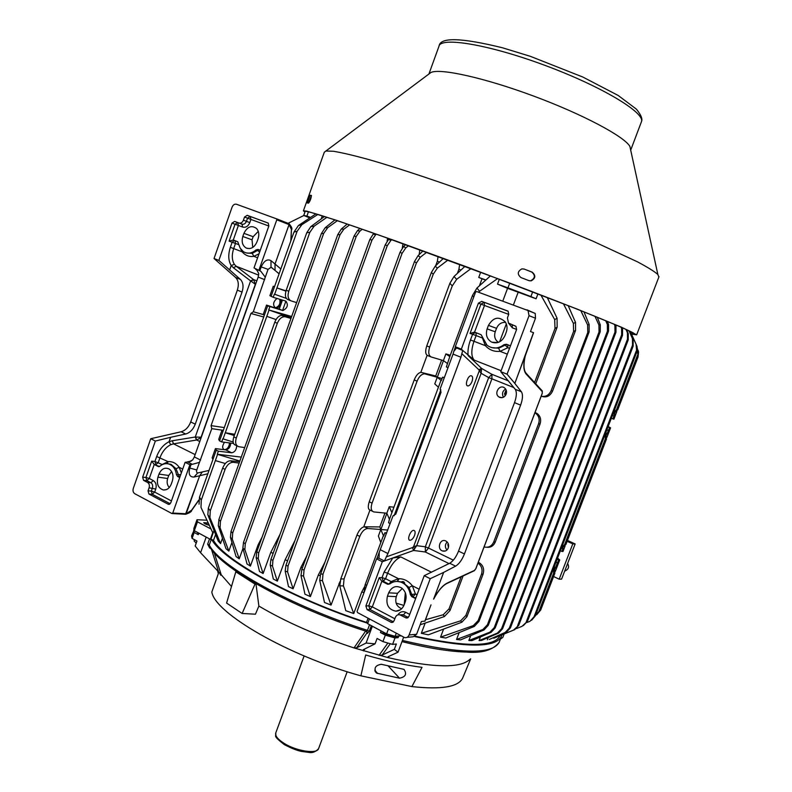 <?xml version="1.0" encoding="UTF-8"?>
<svg xmlns="http://www.w3.org/2000/svg" width="792" height="792" viewBox="0 0 792 792"><rect width="100%" height="100%" fill="white"/><g stroke="black" fill="none" stroke-linecap="round" stroke-linejoin="round"><path stroke-width="1.19" d="M606.84 434.323L609.592 427.581L610.573 427.828L608.137 426.581M225.314 463.528L215.365 460.588L201.277 500.099L200.99 507.405L212.741 532.65L210.345 539.322L194.307 530.719L193.842 528.571L196.99 519.73L197.485 521.829L194.307 530.719M200.99 507.405L212.741 532.65M535.402 615.711L538.926 611.394L553.608 573.24L554.855 573.22L540.698 610.008L536.728 614.701M637.926 349.955L638.57 352.004L638.015 357.093L617.74 409.791L612.731 414.632M638.015 357.093L637.332 348.124M563.072 548.104L561.934 551.45L560.389 550.737M565.062 546.104L563.003 551.47L561.934 551.45M610.573 427.828L606.939 437.283M636.709 352.262L636.075 344.233L637.105 346.738L636.709 352.262L535.303 615.958L531.59 620.265M636.184 351.123L534.036 616.81L535.303 615.958M633.164 339.639L633.164 346.134L632.531 345.193L632.452 338.61L633.164 339.639L629.462 330.997M633.164 346.134L527.492 621.225L523.354 625.63M368.082 618.225L366.528 622.403L367.864 623.027M473.735 297.05L472.497 295.406L449.797 356.568L445.886 353.915L443.411 360.588L431.293 357.024C428.601 355.667 428.056 352.351 429.67 347.094L452.272 285.912L449.886 283.269L453.994 276.517L456.667 279.328L452.272 285.912M472.497 295.406L476.972 288.031L490.476 275.844M476.972 288.031L479.566 291.288L478.497 292.208M557.142 327.155L554.994 328.482L554.697 319.592L557.083 318.255L557.142 327.155L535.738 383.773M405.326 592.772L404.217 604.652M463.082 575.952L450.005 610.553L444.381 616.552L443.223 614.75L425.502 619.74M443.223 614.75L449.034 608.85L450.005 610.553M461.122 576.863L449.034 608.85M589.119 331.927L587.793 332.402L587.634 324.958L589.159 324.492L589.119 331.927L478.992 621.354L474.329 626.423L473.319 625.611L478.15 620.601L478.992 621.354M587.793 332.402L478.15 620.601M600.227 331.759L599.029 331.977L598.92 325.007L600.287 324.829L600.227 331.759L488.308 625.264L483.971 629.996L482.902 629.482L487.407 624.779L488.308 625.264M599.029 331.977L487.407 624.779M608.523 331.155L607.444 331.135L607.355 324.502L608.583 324.572L608.523 331.155L495.208 627.878L491.089 632.382L489.961 632.115L494.238 627.63L495.208 627.878M607.444 331.135L494.238 627.63M615.948 332.333L614.988 332.066L614.909 325.641L616.008 325.967L615.948 332.333L502.573 628.749L498.584 633.095L497.396 633.095L501.544 628.729L502.573 628.749M614.988 332.066L501.544 628.729M622.502 335.273L621.661 334.768L621.591 328.423L622.552 328.997L622.502 335.273L510.424 627.878L506.474 632.164L505.227 632.412L509.325 628.096L510.424 627.878M621.661 334.768L509.325 628.096M628.224 339.917L627.492 339.184L627.422 332.769L628.254 333.58L628.224 339.917L518.74 625.324L514.741 629.64L513.434 630.135L518.74 625.324M627.492 339.184L517.582 625.769M537.936 293.882L536.085 298.782L530.907 296.574L532.679 291.832L533.155 292.04C596.911 316.493 635.54 332.709 634.709 334.095L631.363 333.798M502.811 301.039L507.563 288.318L497.515 284.12L507.969 287.852L509.741 283.09L380.259 235.541C342.362 222.186 318.691 214.335 309.266 212.018L305.267 211.147L303.732 215.444L306.91 216.107L308.474 211.731M485.862 279.972L478.744 277.428L480.685 272.171M497.515 284.12L499.356 279.18M529.007 280.665L520.978 277.586C517.126 274.319 517.423 271.408 521.888 268.864L524.165 269.062L532.194 272.161C535.956 275.477 535.6 278.378 531.135 280.873L529.007 280.665M524.165 269.062L531.769 272.062C535.521 275.378 535.164 278.279 530.699 280.764L529.254 280.754M308.524 203.138L307.336 202.93L310.147 195.258L311.395 195.436C311.117 198.525 310.167 201.089 308.524 203.138L311.454 195.723M303.455 210.712L324.304 152.222L325.898 151.015L333.482 151.272C341.629 152.608 353.004 155.272 367.607 159.242C399.247 168.25 445.233 183.625 493.376 201.445C530.115 215.226 563.211 228.423 592.663 241.045L637.59 261.895C647.668 267.27 654.43 271.458 657.855 274.478L658.875 276.982M304.95 212.038L303.395 210.87L306.692 211.118L336.125 220.206L393.703 240.253L468.864 267.696L576.437 308.801L621.522 327.235L636.669 334.818L631.481 334.066M553.578 576.527L559.172 579.18L572.784 543.866L575.15 543.956L567.468 540.451M575.15 543.956L561.597 579.12L559.172 579.18M557.122 559.241L559.726 559.964L557.568 558.063M572.784 543.866L567.141 541.302M559.726 559.964L555.331 571.398M258.123 238.689C259.38 234.62 258.875 231.224 256.588 228.512C251.579 224.968 247.361 226.581 243.926 233.343L242.807 236.491C241.312 241.996 242.53 245.886 246.451 248.153C251.005 249.44 254.519 247.342 256.994 241.857L258.123 238.689M252.737 247.441L252.044 239.827L253.153 236.699L258.281 231.373M172.349 481.011C173.794 475.794 172.755 471.804 169.24 469.042C164.855 467.052 161.439 468.745 158.994 474.101L157.915 477.15C156.37 483.952 158.192 488.228 163.4 489.981C166.944 490.189 169.567 488.218 171.27 484.07L172.349 481.011M169.27 487.516C167.132 485.08 166.597 482.071 167.676 478.497L168.736 475.477L171.617 471.547M279.695 299.257C280.596 303.653 279.2 306.464 275.507 307.672L275.2 307.603C272.626 304.861 273.21 301.802 276.952 298.426M229.512 442.936C229.155 446.916 227.472 449.173 224.473 449.727L224.364 449.717C222.077 448.411 222.116 445.936 224.492 442.273M236.689 445.688C236.501 449.757 234.838 452.133 231.69 452.796L218.364 451.183L216.256 450.153L212.959 459.4L212.137 457.816L215.414 448.609L225.73 449.886C228.73 449.331 230.403 447.074 230.759 443.094M282.892 310.533L267.666 305.89L264.3 315.335L263.201 314.493L266.548 305.088L282.892 310.533C287.496 308.137 288.506 305.009 285.922 301.138L273.23 297.307L274.359 294.149L286.328 298.386M280.893 299.623C281.794 304.009 280.398 306.811 276.715 308.019M240.095 223.433L242.213 224.225L240.095 223.433M170.656 437.303L155.351 441.035L150.747 438.728L181.111 431.769C185.397 430.531 188.585 427.264 190.704 421.968L237.333 290.149C239.035 284.645 238.471 280.427 235.62 277.497L214.038 258.509L218.869 260.42L240.362 279.388C243.203 282.318 243.768 286.546 242.045 292.06L195.268 424.166C193.149 429.482 189.951 432.759 185.675 434.006L170.656 437.303L169.092 441.718L172.29 440.758L173.537 443.847L170.745 444.688L169.033 441.718C163.499 444.55 159.39 449.47 156.687 456.499L154.935 461.479L151.678 461.142L145.936 477.457L149.292 478.497L154.232 464.468L151.678 461.142M169.448 504.296L168.171 504.217L170.755 502.841L185.11 462.33L188.862 461.805L192.644 459.984L194.327 456.935L258.162 277.081L258.746 273.705L257.093 270.379L255.687 269.27L257.192 270.478M202.366 471.953L199.663 475.774L194.07 477.022C189.674 477.2 188.258 474.22 189.823 468.062L191.09 464.488L192.308 464.32L187.417 461.855L191.377 461.033M234.442 240.441L232.155 242.184L230.353 247.322C227.997 254.658 228.274 260.716 231.175 265.498L234.382 264.35L236.234 266.29L233.353 267.736L231.234 265.518L234.382 264.35C231.868 260.182 231.64 254.915 233.69 248.54L235.491 243.411L235.095 240.699M255.559 284.427L250.609 280.903L253.44 279.487L236.234 266.29L258.647 275.121M251.123 281.14L253.638 279.625L255.331 284.338L201.079 437.224L195.268 437.016L172.29 440.758M181.358 472.933L179.18 467.28C176.27 463.251 172.567 461.37 168.072 461.637L162.182 464.518L154.935 461.479L155.856 464.637L158.271 462.528L160.034 457.548C162.37 451.45 165.944 447.163 170.745 444.688L169.033 441.718L170.587 437.313M195.149 454.608L173.537 443.847L196.505 440.045L195.268 437.016L250.609 280.903L233.353 267.736M196.505 440.045L195.852 437.055M199.802 441.51L196.753 440.015L201.287 437.323M229.106 241.124L235.046 224.235L238.392 225.472L233.284 239.996L229.106 241.124L238.838 244.688M259.014 253.796L253.876 256.331C249.242 257.044 245.342 255.539 242.164 251.816L242.649 251.133M246.262 252.935L252.222 253.4L253.876 256.331L257.608 257.776M182.724 469.082L179.18 467.28L176.032 468.715L171.092 464.36L168.023 463.785M156.687 456.499L168.072 461.637L167.34 463.676M254.004 267.924L260.825 271.29L254.004 267.924L268.864 225.987L268.24 223.106L247.213 215.325L244.53 217.028L243.411 220.196C242.372 222.532 240.887 223.473 238.936 223.017L234.65 221.423L231.987 223.106L218.869 260.42M155.351 441.035L142.649 477.17L143.56 480.358L147.579 482.457C149.243 483.605 149.747 485.377 149.114 487.783L148.035 490.832L148.955 494.04L168.171 504.217M180.754 474.626L176.468 474.665L177.576 476.447L179.715 477.556M159.479 466.488L154.232 464.468L158.291 466.547L159.944 466.191C162.944 463.696 166.102 463.023 169.409 464.191L167.904 463.765M260.251 250.302L257.984 249.43L256.044 249.906C251.717 253.559 247.47 254.133 243.302 251.618L240.164 248.124L237.749 241.748L233.284 239.996M176.468 474.665C175.675 469.408 173.329 465.914 169.409 464.191M150.747 438.728L133.284 488.426C132.65 490.812 133.155 492.584 134.798 493.733L171.963 513.553L172.745 513.058L189.892 464.736L185.11 462.33M259.024 269.884L276.794 219.81L276.586 218.849L236.541 204.267C234.6 203.831 233.125 204.781 232.096 207.108L214.038 258.509M288.724 223.582L289.377 223.938M280.823 268.963L275.012 264.003L275.062 270.329L275.012 264.043L289.05 224.591L288.694 223.562L276.467 218.78M263.271 314.553L253.311 311.771L250.925 313.464L211.068 425.631L211.761 428.66L223.324 430.323M191.09 464.488L189.892 464.736M260.825 271.29L265.28 277.19L253.311 311.771M192.308 464.32L199.465 462.36L211.761 428.66M199.465 462.36L196.762 469.963C196.248 471.963 196.703 472.943 198.139 472.883L209.029 470.428M172.319 513.543L185.368 514.255L186.15 513.77L199.663 475.774L202.306 471.973M271.131 267.241L268.062 269.369L265.28 277.19M279.091 273.854L270.993 267.013L270.983 260.647C267.26 258.727 264.003 260.815 261.202 266.914L259.895 270.597M275.279 270.636L271.24 267.32M275.349 270.696L279.13 273.735M282.457 300.089L279.239 309.108M264.3 315.335L219.562 440.887L218.701 439.392L221.988 430.165L223.314 430.353M273.23 297.307L269.904 295.673L273.26 286.249L274.527 286.645M488.436 325.393C493.357 317.156 498.99 316.018 505.316 321.978C507.227 325.027 507.543 328.413 506.276 332.105L504.95 335.64C501.94 341.788 497.564 343.976 491.802 342.193C486.961 339.392 485.397 334.966 487.12 328.898L488.436 325.393L496.534 328.314L495.238 331.789C493.871 336.382 494.941 339.897 498.455 342.352M505.603 322.423C501.455 322.116 498.435 324.077 496.534 328.314M388.684 592.832C391.713 586.763 396.01 585.139 401.584 587.961C405.771 591.357 407.038 595.871 405.405 601.474L404.128 604.87C402.435 608.88 399.683 610.988 395.852 611.177C388.506 609.632 385.694 604.643 387.427 596.208L388.684 592.832L397.515 593.307L396.267 596.643C394.832 602.603 396.634 606.622 401.673 608.711M402.257 588.466L397.515 593.307M472.012 381.497C473.062 378.121 472.774 376.2 471.151 375.725C467.983 375.329 464.538 385.397 467.656 385.902L467.923 385.942C469.488 385.773 470.844 384.288 472.012 381.497M414.553 535.432C415.493 532.491 415.255 530.808 413.82 530.373C410.583 529.818 406.543 540.193 409.969 540.273L410.058 540.283C411.781 540.035 413.275 538.421 414.553 535.432M503.425 397.247C501.732 393.872 502.455 391.119 505.593 389.001M506.137 394.188C506.939 391.585 506.395 389.476 504.514 387.872C499.544 383.932 493.614 393.505 498.881 396.931L499.772 397.416C502.593 398.208 504.712 397.129 506.137 394.188M446.926 550.034C444.817 547.272 444.886 544.569 447.133 541.926M448.282 547.975C449.143 544.856 448.322 542.52 445.817 540.966L445.599 540.877C439.986 538.283 436.63 548.925 442.421 550.945C445.045 551.697 446.995 550.707 448.282 547.975M533.481 332.66L530.482 331.541L533.481 332.66L514.83 383.427L507.068 374.171L500.762 371.686L515.226 389.308C516.919 392.02 516.681 396.465 514.513 402.633L458.538 551.113C456.113 557.113 453.163 561.162 449.698 563.261L424.225 575.685L430.234 578.695L409.088 634.966C408.137 637.085 406.633 637.966 404.583 637.59L357.479 612.562L357.083 611.355L376.576 558.835L382.328 561.736L392.782 557.974L400.782 556.924C395.485 559.34 391.1 564.765 387.635 573.2L398.406 578.675L397.376 581.427M525.235 355.588L514.8 383.387M525.175 355.836L525.136 356.053C523.156 364.726 523.472 370.705 526.086 373.992L542.273 391.664L542.183 393.426L475.774 568.735L474.091 570.834L447.015 583.427M541.995 390.624L542.273 391.664M433.689 598.92L443.639 572.398L433.709 598.891C438.025 590.753 442.55 585.476 447.252 583.041L474.606 570.339M433.57 599.138L433.768 598.94C438.075 590.961 442.401 585.832 446.738 583.556L447.252 583.041M424.888 621.096L421.384 621.532L416.592 634.273L413.157 636.768L406.989 637.362M481.12 373.299L479.299 370.735L481.477 369.874L481.12 373.299L488.694 377.606L491.911 374.319L491.911 378.823L488.694 377.606L425.334 546.817L428.502 548.064L425.353 552.004L425.334 546.817L416.691 545.668L414.632 548.757L413.513 546.827L416.691 545.668L481.12 373.299M414.632 548.757L413.632 550.46L412.365 547.599L413.513 546.827L479.299 370.735L478.804 369.706L481.635 368.458L481.477 369.874M376.576 558.835L378.517 558.023L384.407 560.983L387.941 553.549L460.934 357.232L462.696 350.411L474.18 360.093C471.101 356.37 471.042 350.104 473.992 341.283L470.458 339.996L472.586 334.283L470.052 333.432L474.576 332.115L481.13 334.739L487.021 345.223C492.456 349.104 498.109 348.925 503.969 344.698L506.375 344.253L510.464 345.817M482.318 337.768L485.377 345.678C489.367 350.014 494.277 351.905 500.089 351.351L498.613 348.213L491.703 347.619M482.209 337.352L482.051 337.847L476.121 335.58L473.992 341.283L485.377 345.678L486.258 344.56M415.622 598.623L411.771 596.643L410.355 594.554C409.177 588.278 405.989 584.12 400.802 582.061C396.841 580.813 393.129 581.437 389.674 583.952L387.743 584.288L381.843 581.288L379.219 577.685L368.755 605.821L372.319 606.88L394.842 618.75M397.198 581.427L402.237 582.031L409.048 587.476L411.731 594.495L410.355 594.554M409.048 587.476L412.305 585.733C408.593 581.001 403.96 578.645 398.406 578.675L391.179 581.566L385.585 578.714L383.249 581.259L382.041 577.635L385.585 578.714L387.635 573.2L384.09 572.121L382.041 577.635L379.219 577.685M508.731 314.394L484.486 305.464L484.219 302.356L480.942 304.138L478.418 303.168L481.704 301.376L508.118 311.246L508.751 314.345L507.415 317.899L508.504 323.106L515.948 326.324L516.602 329.452L500.762 371.686M424.225 575.685L408.949 616.423L406.167 617.988L399.93 614.849L402.722 614.671L408.246 617.483M365.884 605.969L368.755 605.821L369.953 609.464L367.092 609.632L365.884 605.969L382.328 561.736M399.93 614.849C397.851 614.414 396.317 615.285 395.337 617.453L394.06 620.859L391.347 622.423L367.092 609.632M526.957 309.83L535.224 313.444L535.491 318.226L530.482 331.551M478.418 303.168L461.35 349.114L462.696 350.411L456.499 347.975L455.291 346.748L475.556 292.139L476.645 291.535L528.036 310.553L529.036 315.681L507.068 374.171M460.934 357.232L453.054 354.113L440.124 388.971L441.035 392.278L395.782 514.127L393.06 515.76L376.824 558.746M455.291 346.748L461.35 349.114M515.226 389.308L521.384 391.773C523.047 394.475 522.799 398.93 520.621 405.118L464.429 553.954C461.993 559.974 459.053 564.033 455.608 566.151L443.688 572.368M521.384 391.773L514.83 383.427M443.639 572.398L430.234 578.695M456.499 347.975L453.767 351.45L453.054 354.113M378.517 558.023L379.13 557.152L379.219 552.311M455.459 346.906L453.767 351.45M214.216 552.717L221.206 574.754L220.72 575.23L220.423 573.814L200.584 552.727L206.167 537.124L198.782 533.125M369.399 618.928L367.627 623.68L381.249 630.986L372.339 626.254L366.082 643.045L356.647 647.797L353.994 647.925C317.374 635.867 285.674 621.908 258.875 606.058L255.965 583.763M401.089 635.837L398.544 636.006L400.98 635.778M501.9 634.917L501.366 636.58C495.386 647.896 466.557 647.906 414.869 636.6M499.93 635.966L499.93 635.966C494.079 647.074 465.884 647.163 415.355 636.223M366.528 622.403C293.683 598.851 225.116 560.954 213.503 540.382L211.682 539.5C222.71 560.281 293.129 599.297 367.775 623.274M389.179 656.221L388.139 657.647L353.994 647.925L365.627 631.095M469.923 659.3C460.538 668.468 433.283 667.923 388.139 657.647L388.05 656.736L398.029 652.192L403.653 637.204M231.521 586.535L221.206 574.754M395 637.956L385.338 635.154L380.467 632.541L398.128 637.659L395 637.956L392.594 644.391L396.346 644.005L394.337 649.361L382.12 655.083L379.051 655.331L387.882 643.025M392.594 644.391L382.932 641.609L385.338 635.154M364.954 648.866L363.518 650.915L363.271 649.707L375.081 643.837L377.091 638.451L382.932 641.609M197.802 532.59L198.267 534.659L194.198 532.471L192.08 538.392L196.96 541.035L195.179 546.005L200.584 552.727M192.08 538.392L191.565 535.897L194.159 530.026M217.612 570.775L218.315 573.745L211.83 592.01C214.681 613.048 287.981 655.806 360.885 675.833L365.686 655.004C386.704 661.142 405.484 665.26 422.017 667.349L411.909 686.585C441.471 689.783 458.38 686.961 462.657 678.101L462.904 677.516M258.875 606.058L255.44 614.206L242.124 613.463L226.601 603.068L235.986 571.21M219.552 572.972L220.72 575.23M255.321 583.387L242.124 613.463M399.524 678.19L376.606 673.121C373.557 668.408 375.091 665.458 381.219 664.27L403.999 669.369C407.088 674.002 405.593 676.942 399.524 678.19L387.991 665.735M360.885 675.833L411.909 686.585M500.386 639.134L502.821 637.431L504.138 633.996M196.198 543.163L194.109 540.936L194.545 539.728M210.068 547.163L209.682 548.054L207.653 544.163L209.276 544.995L210.325 547.005M194.198 532.471L193.664 530.016M198.792 533.174L198.267 534.659M371.319 625.65L369.211 631.313L367.379 633.352L366.884 631.551M398.722 636.055L398.128 637.659M380.467 632.541L381.071 630.927M375.081 643.837L366.082 643.045M398.029 652.192L394.337 649.361M366.379 631.293L367.458 630.333L369.211 631.313M366.32 631.323L367.379 633.352M367.112 631.759L367.072 632.788L356.647 647.797M210.345 539.322L211.682 539.5M512.236 289.793L511.682 289.625M519.809 292.644L516.572 291.515M517.602 291.951L519.265 292.406M208.761 525.155C205.692 524.284 204.029 523.433 203.782 522.611L207.722 523.047M208.771 525.165C205.672 524.284 203.99 523.433 203.742 522.601L207.712 523.037M391.416 622.443L392.753 622.324M504.801 396.267L506.217 390.248M449.797 356.568L446.371 366.943L448.044 367.617M444.253 377.843L442.579 377.17L441.322 380.566L437.233 377.259L425.037 373.943M442.579 377.17L444.332 377.626M614.81 413.592L612.929 418.909L611.325 418.275M606.88 429.828L608.474 430.472M609.592 427.581L607.989 426.947M437.233 377.259L434.768 383.912L438.431 387.219L389.436 519.285L388.545 522.789L390.159 523.571M386.447 533.561L384.843 532.778L383.615 536.105L380.794 529.511L367.904 528.502C364.647 528.759 361.934 531.392 359.766 536.412L344.065 578.912L343.411 585.892L339.798 585.872L340.758 578.982L344.065 578.912M384.843 532.778L386.714 532.858M556.034 562.072L557.578 562.785L558.667 559.954M448.312 547.896L448.094 543.302M291.664 316.493L268.726 309.929L269.854 306.781M281.358 302.287L281.695 299.861M241.273 457.093L217.265 454.271L218.364 451.183M233.551 443.461L221.671 441.906L222.78 438.817L233.135 442.005M222.631 468.181L225.076 469.399L210.256 510.85L209.92 517.621L207.831 514.76L208.336 508.177L222.631 468.181C224.621 463.468 227.165 461.003 230.264 460.786L239.659 461.607M225.076 469.399C227.116 464.696 229.868 462.34 233.353 462.31L239.135 463.072M237.155 445.906L235.729 445.213C233.066 444.371 232.422 441.589 233.808 436.887L236.283 438.065C234.927 442.797 235.769 445.678 238.808 446.708L244.679 447.589M290.605 300.683L287.922 299.604C285.328 298.307 284.754 295.188 286.209 290.238L288.763 291.258C287.348 296.218 288.139 299.435 291.129 300.891L296.644 302.603M233.808 436.887L274.784 322.215C276.606 317.81 278.923 315.543 281.754 315.414L291.139 317.948M274.784 322.215L277.319 323.265C279.17 318.869 281.695 316.681 284.882 316.691L290.971 318.424M613.137 413.563L616.612 409.464L617.74 409.791M561.31 548.341L564.696 544.411L605.296 438.867L605.474 433.491M605.296 438.867L606.454 439.134L605.999 432.125M561.043 549.024L565.924 544.46L606.454 439.134M553.608 573.24L553.796 567.874M554.855 573.22L554.449 566.171M541.183 396.257C545.698 397.03 549.004 395.188 551.103 390.733L552.529 391.139C550.183 395.96 546.727 397.742 542.154 396.475L541.946 396.416M484.11 546.935C488.476 547.955 491.683 546.292 493.733 541.956L538.59 423.72C539.916 419.404 538.926 415.919 535.62 413.246L534.917 412.81M538.59 423.72L540.035 424.047C541.372 419.75 540.481 416.295 537.372 413.672L535.036 412.503M487.139 547.272C490.852 547.599 493.565 545.846 495.277 542.005L540.035 424.047M481.496 574.21L483.061 574.19L466.904 616.76L461.835 622.225L460.617 620.839L465.864 615.424L481.496 574.21C482.853 569.577 481.675 565.874 477.972 563.122M483.061 574.19C484.486 569.111 483.189 565.28 479.17 562.706L478.299 562.271M430.818 356.836L427.63 355.558C425.393 354.38 425.096 351.173 426.759 345.936L429.67 347.094M372.408 511.226L370.399 510.256C368.042 509.583 367.666 506.761 369.24 501.791L414.206 379.942C416.156 375.24 418.404 372.725 420.958 372.398M414.206 379.942L417.097 381.14C419.087 376.447 421.562 374.022 424.532 373.854M389.436 519.285L386.833 513.216L373.903 511.949C371.131 511.078 370.507 508.137 372.052 503.138L417.097 381.14M340.758 578.982L356.974 535.026C359.103 529.996 361.578 527.244 364.389 526.779L367.904 528.502M442.065 378.566L437.313 377.279L443.48 360.637M441.639 360.073L435.739 375.992L421.393 372.448M437.313 377.279L435.739 375.992M387.753 530.056L380.883 529.521L386.882 513.325M384.962 513.038L379.813 526.937L364.389 526.779M380.883 529.521L379.813 526.937M608.335 430.432L606.86 429.898M438.431 387.219L440.956 380.417M613.899 415.968L612.424 415.434M447.272 363.389L443.411 360.588M450.292 355.252L445.886 353.915M555.251 568.428L557.419 562.785L555.944 562.29M383.259 535.927L380.794 542.569L378.388 536.026L380.794 529.511M391.901 512.622L389.258 506.692L386.833 513.216M393.921 507.187L389.258 506.692M285.902 301.128L282.566 310.464M268.726 309.929L291.208 317.77M269.042 310.058L266.795 316.364L276.042 319.562M286.011 290.842L276.923 287.942L285.922 291.139M297.139 231.254L293.961 232.105L298.396 225.552L301.861 224.671L297.139 231.254L274.666 294.268M217.265 454.271L239.857 461.043M215.365 460.588L217.562 454.42M234.739 434.283L225.284 432.769L234.303 435.511M266.795 316.364L223.077 438.956M303.861 215.493L288.021 223.324M309.85 232.274L306.732 232.798L310.81 226.641L314.186 226.126L309.85 232.274L288.763 291.258M323.661 233.462L321.364 233.62L325.146 227.779L327.74 227.641L323.661 233.462L220.423 521.384L220.077 527.769L218.315 525.759L218.879 519.582L220.423 521.384M340.006 234.739L337.758 234.64L341.332 229.036L343.857 229.185L340.006 234.739L232.68 533.046L232.313 539.114L230.432 537.342L231.026 531.462L232.68 533.046M356.212 236.481L354.024 236.135L357.449 230.68L359.924 231.086L356.212 236.481L245.263 543.807L244.876 549.658L242.877 548.123L243.5 542.431L245.263 543.807M371.973 240.115L369.854 239.501L373.21 234.095L375.626 234.788L371.973 240.115L258.667 552.935L258.261 558.687L256.133 557.39L256.786 551.786L258.667 552.935M387.268 245.728L385.219 244.847L388.575 239.382L390.921 240.372L387.268 245.728L272.913 560.34L272.488 566.112L270.22 565.062L270.923 559.429L272.913 560.34M402.079 253.361L400.089 252.202L403.534 246.569L405.811 247.856L402.079 253.361L288.041 566.003L287.575 571.903L285.179 571.111L285.932 565.33L288.041 566.003M416.404 262.993L414.483 261.558L418.067 255.667L420.295 257.242L416.404 262.993L304.049 569.933L303.534 576.081L301 575.537L301.811 569.497L304.049 569.933M433.244 274.2L431.383 272.488L435.194 266.201L437.362 268.092L433.244 274.2L322.988 574.151L322.423 580.665L319.73 580.378L320.621 573.952L322.988 574.151M575.537 330.502L573.586 331.472L573.388 323.383L575.537 322.443L575.537 330.502L552.529 391.139M526.868 622.522L529.987 621.284L534.036 616.81M516.483 628.571L521.997 626.353L527.492 621.225M363.983 592.753L365.023 585.08L366.914 584.862M199.049 504.217L199.515 497.148L201.277 500.099M485.664 280.15L482.011 278.784L479.407 285.813M478.744 277.428L482.011 278.784M532.679 291.832L509.741 283.09M507.969 287.852L530.907 296.574M309.741 217.899L303.732 215.444M310.513 217.384L306.91 216.107M322.304 215.82L321.196 218.919M388.407 629.076L386.615 633.857L395.109 636.322L396.257 633.263M398.544 636.006L395.109 636.322M381.249 630.986L386.615 633.857M210.692 528.838L197.485 521.829M206.316 520.166L196.99 519.73M514.741 629.64L493.772 638.223L513.434 630.135M506.474 632.164L489.288 639.451L505.227 632.412M498.584 633.095L481.516 640.451L479.081 640.579L497.396 633.095M491.089 632.382L471.953 640.619L468.864 640.5L489.961 632.115M483.971 629.996L460.548 639.906L456.558 639.49L482.902 629.482M474.329 626.423L445.777 638.025L440.54 637.164L473.319 625.611M461.835 622.225L428.284 634.828L421.324 633.313L460.617 620.839M444.381 616.552L420.146 624.809M343.411 585.892L353.757 613.553L345.757 610.672L339.798 585.872M322.423 580.665L331.046 605.088L324.492 602.474L319.73 580.378M303.534 576.081L310.395 596.584L304.95 594.208L301 575.537M287.575 571.903L293.099 588.803L288.496 586.624L285.179 571.111M272.488 566.112L277.349 581.11L273.339 579.041L270.22 565.062M258.261 558.687L263.122 573.527L259.499 571.487L256.133 557.39M244.876 549.658L250.401 566.092L247.035 563.993L242.877 548.123M232.313 539.114L239.233 558.835L236.046 556.578L230.432 537.342M220.077 527.769L228.839 551.093L225.968 548.678L218.315 525.759M209.92 517.621L220.532 543.589L218.147 540.995L207.831 514.76M636.075 344.233L630.274 331.393M632.452 338.61L629.046 330.808M627.422 332.769L625.967 329.373M628.254 333.58L626.65 329.68M621.591 328.423L621.067 327.185M622.552 328.997L621.997 327.601M614.909 325.641L614.335 324.294M616.008 325.967L615.552 324.819M607.355 324.502L605.682 320.681M608.583 324.572L607.335 321.364M598.92 325.007L594.97 316.305M600.287 324.829L597.277 317.245M587.634 324.958L580.784 310.613M589.159 324.492L583.991 311.89M573.388 323.383L563.439 303.772M575.537 322.443L568.181 305.633M479.566 291.288L497.663 278.546M453.994 276.517L464.993 266.33M456.667 279.328L471.032 268.567M435.194 266.201L443.401 258.35M437.362 268.092L447.965 260.033M418.067 255.667L423.037 250.906M420.295 257.242L426.74 252.252M403.534 246.569L405.603 244.599M405.811 247.856L408.613 245.678M388.575 239.382L389.258 238.739M390.921 240.372L391.842 239.659M373.21 234.095L374.022 233.343M375.626 234.788L376.408 234.185M357.449 230.68L359.974 228.433M359.924 231.086L362.33 229.254M341.332 229.036L347.193 224.037M343.857 229.185L349.628 224.869M325.146 227.779L334.907 219.909M327.74 227.641L337.333 220.72M310.81 226.641L324.482 216.513M314.186 226.126L326.938 217.295M207.791 523.195L204.316 522.789C204.554 523.522 206.009 524.254 208.692 524.997M404.722 583.209C404.009 581.506 402.851 581.12 401.267 582.051M403.91 605.415L396.119 603.138M364.409 586.971L361.786 591.911L353.757 613.553M363.974 592.683L361.786 591.911M461.003 270.013L458.915 269.231L459.657 264.35M458.915 269.231L457.38 273.369M427.116 355.331L420.809 372.398M369.933 510.167L363.766 526.848M339.966 581.665L331.046 605.088M339.669 583.684L339.035 583.437M439.501 262.073L437.332 261.281L438.105 256.41M437.332 261.281L435.699 265.716M324.938 562.211L318.334 574.982L310.395 596.584M320.067 575.715L318.334 574.982M419.136 254.648L419.829 249.737M306.722 556.093L300.97 567.27L293.099 588.803M302.395 567.923L300.97 567.27M402.316 247.965L402.999 243.659M294.961 540.55L285.16 559.677L277.349 581.11M287.555 560.865L285.16 559.677M387.13 241.085L387.585 238.145M280.081 534.224L270.854 552.222L263.122 573.527M273.101 553.44L270.854 552.222M373.497 233.828L373.596 233.195M262.142 536.996L258.063 544.946L250.401 566.092M259.053 545.539L258.063 544.946M242.966 548.47L239.233 558.835M231.927 542.52L228.839 551.093M222.433 538.303L220.532 543.589M212.959 459.4L199.515 497.148M306.732 232.798L286.209 290.238M321.364 233.62L218.879 519.582M337.758 234.64L231.026 531.462M354.024 236.135L243.5 542.431M369.854 239.501L256.786 551.786M385.219 244.847L270.923 559.429M400.089 252.202L285.932 565.33M414.483 261.558L301.811 569.497M431.383 272.488L320.621 573.952M573.586 331.472L551.103 390.733M443.56 629.175L440.54 637.164M459.162 632.61L456.558 639.49M470.735 635.61L468.864 640.5M480.457 636.956L479.081 640.579M488.209 637.57L487.347 639.797M494.079 637.421L493.772 638.223M632.531 345.193L526.274 621.868M298.396 225.552L315.929 213.86M301.861 224.671L317.879 214.454M554.697 319.592L540.847 295M557.083 318.255L547.232 297.465M293.961 232.105L271.042 296.426M221.671 441.906L219.562 440.887M277.319 323.265L236.283 438.065M440.867 389.773L394.753 513.978L395.802 514.087M554.994 328.482L534.57 382.506M507.563 288.318L536.085 298.782M448.252 543.688L447.737 545.064M380.794 542.569L365.023 585.08M505.771 390.743L504.484 394.149M425.146 623.156L421.324 633.313M449.886 283.269L426.759 345.936M395.713 514.295L394.753 513.978L394.089 515.76M616.859 411.484L613.909 419.166L612.929 418.909M637.441 355.311L616.612 409.464M517.324 291.832L516.552 291.555M428.987 73.963L431.046 72.428C440.481 68.092 484.902 77.923 533.848 96.149C582.823 114.335 624.106 136.382 629.878 146.371L657.855 274.478M428.918 74.012L438.936 46.352C440.243 36.511 488.743 44.411 545.213 65.469C601.702 86.417 645.223 112.751 641.461 121.671L630.699 150.133M267.666 305.89L266.548 305.088M216.256 450.153L215.414 448.609M273.26 286.249L274.418 286.952M221.988 430.165L222.869 431.61M538.926 611.394L540.698 610.008M405.217 594.04L405.504 593.267M310.147 195.258L311.375 195.723M318.632 748.46L318.552 748.688C316.978 754.301 296.287 751.163 284.011 743.302C277.626 739.203 274.893 735.699 275.814 732.798L304.128 655.944M565.884 568.003L565.151 569.903M253.153 236.699L243.926 233.343M252.044 239.827L242.807 236.491M168.736 475.477L158.994 474.101M167.676 478.497L157.915 477.15M230.353 247.322L242.164 251.816L240.59 248.827M229.591 270.013L231.234 265.518L229.64 270.052M253.44 279.487L256.806 280.883M259.618 252.094L257.548 250.43L252.222 253.4M259.123 249.866L257.548 250.43L256.044 249.906M180.15 476.329L179.18 476.596L179.923 476.972M176.032 468.715L179.18 476.596L177.576 476.447M231.987 223.106L235.046 224.235L237.6 222.522M239.065 223.067L241.986 224.146L242.669 227.076L238.392 225.472L237.788 222.592M242.669 227.076C245.767 227.809 248.153 226.314 249.807 222.592L246.441 221.344L247.559 218.176L250.252 216.483L247.213 215.325M241.986 224.146C243.926 224.601 245.411 223.671 246.441 221.344L243.411 220.196M249.807 222.592L250.915 219.434L244.53 217.028M268.854 226.037L250.915 219.434L250.252 216.483L268.171 223.057M143.56 480.358L146.857 480.625L149.292 478.497L153.302 480.586L150.866 482.724L146.857 480.625L145.936 477.457L142.649 477.17M148.035 490.832L151.321 491.08L152.242 494.267L154.688 492.109L151.321 491.08L152.401 488.04C153.034 485.644 152.519 483.872 150.866 482.724L147.579 482.457M149.114 487.783L155.757 489.07C156.776 485.239 155.955 482.407 153.302 480.586M171.428 500.94L154.688 492.109L155.757 489.07M170.211 503.771L152.242 494.267L148.955 494.04M158.133 466.478L159.232 466.587M172.745 513.058L186.16 513.77L191.624 510.177L198.752 500.069M185.516 514.275L199.693 475.735L207.841 473.764M172.23 513.572L185.368 514.255L186.169 513.77M270.983 260.647L275.012 264.003L289.06 224.601L288.842 223.651L289.05 224.591L276.794 219.81M276.586 218.849L288.694 223.562M289.06 224.601L291.605 229.809C292.486 228.64 291.565 226.581 288.842 223.651L288.704 223.572M291.04 240.293L291.426 229.591M291.406 229.967L290.822 240.916M224.304 427.581L211.068 425.631M263.706 316.998L250.925 313.464M242.045 292.06L237.333 290.149M195.268 424.166L190.704 421.968M240.362 279.388L235.62 277.497M185.675 434.006L181.111 431.769M258.162 277.081L264.726 279.675M194.327 456.935L200.604 460.063M189.823 468.062L196.762 469.963M194.07 477.022L197.683 472.923M268.062 269.369L261.202 266.914M495.238 331.789L487.12 328.898M396.267 596.643L387.427 596.208M525.819 372.923L526.086 373.992M431.006 604.86L424.948 621.225M424.829 621.274L430.947 605.019M470.458 339.996C468.369 345.797 467.587 350.995 468.131 355.588L481.635 368.458L491.911 374.319L508.603 380.952M461.776 353.598L478.804 369.706M386.169 556.934L412.365 547.599M384.09 572.121L392.782 557.974L413.632 550.46L425.353 552.004L449.034 563.597M475.388 332.432L472.586 334.283L476.121 335.58L476.071 332.69M509.503 348.361L507.821 347.718L507.821 344.807M507.335 354.153L500.089 351.351L507.821 347.718L505.187 345.114L507.127 344.55M498.613 348.213L505.187 345.114L503.969 344.698M391.634 582.714L391.179 581.566L388.842 584.12L383.249 581.259L381.843 581.288L372.319 606.88L369.953 609.464L393.406 621.878M387.743 584.288L388.842 584.12L387.446 584.159M419.146 589.208L412.305 585.733L415.463 593.98L411.731 594.495L413.147 596.584L415.463 593.98L417.057 594.802M415.859 597.98L411.771 596.643M397.346 581.427L398.366 579.813M516.612 329.423L512.345 327.829L512.196 324.75M512.345 327.829L508.355 322.968M481.704 301.376L507.811 311.008M474.576 332.115L484.486 305.464L480.942 304.138L470.052 333.432M400.603 615.117L403.385 614.938L405.732 612.295L409.712 614.374M397.881 614.879C399.93 611.81 402.544 610.959 405.732 612.295M408.009 617.671L405.761 617.829M393.159 622.086L390.911 622.255M453.331 560.162L428.502 548.064L491.911 378.823L513.859 387.585M400.782 556.924L431.61 572.269M474.18 360.093L501.118 370.715M416.592 634.273L409.088 634.966M529.036 315.681L535.491 318.226M514.513 402.633L520.621 405.118M458.538 551.113L464.429 553.954M449.698 563.261L455.608 566.151M387.941 553.549L380.427 549.797M369.557 624.71L367.458 630.333C291.614 606.345 219.572 566.181 209.276 544.995L211.276 539.411M402.435 640.451C460.073 654.053 492.317 654.677 499.178 642.312L499.495 641.471M235.897 571.864L255.153 584.209M377.744 673.547L374.774 670.24M218.602 571.824L211.415 549.183M209.682 548.054L210.88 548.411M209.543 538.897L207.653 544.163M390.288 643.728L382.12 655.083M213.959 530.739L210.87 539.352M215.543 534.689L213.503 540.382M230.264 460.786L233.353 462.31M282.229 315.503L285.437 316.81M564.696 544.411L565.924 544.46M534.976 412.632L535.937 412.87M493.733 541.956L495.277 542.005M478.13 562.706L479.17 562.706M369.24 501.791L372.052 503.138M356.974 535.026L359.766 536.412M465.864 615.424L466.904 616.76M208.336 508.177L210.256 510.85M499.603 341.837L506.316 323.908M513.424 304.9L518.136 292.337M439.115 45.827C440.441 37.066 461.568 37.719 502.494 47.787L530.462 56.371L582.902 77.072L618.206 95.476L636.431 109.177C641.074 114.889 642.748 119.057 641.461 121.671L641.273 122.166M282.586 310.474L276.408 307.959M231.69 452.796L225.73 449.886M638.57 352.004L637.946 350.074M637.105 346.738L636.501 345.411M658.993 276.695L636.669 334.818M275.685 733.164C276.794 736.728 271.775 734.778 284.18 744.52C291.05 748.183 296.881 750.489 301.663 751.45L308.89 752.4C312.414 753.133 315.632 751.895 318.552 748.688L347.183 671.725M564.676 571.131C568.527 569.458 569.507 566.923 567.607 563.528M249.569 248.599L246.451 248.153M166.191 489.674L163.4 489.981M274.586 307.296L275.507 307.672M223.473 449.272L224.364 449.717M188.862 461.805L190.169 461.528M169.211 504.365L168.399 504.316M158.291 466.547L159.063 466.617M198.713 500.405L191.704 510.335C191.615 511.652 189.605 512.968 185.665 514.265M497.742 342.58L491.802 342.193M400.366 609.781L395.852 611.177M467.923 385.942L467.141 385.625M409.969 540.273L409.216 539.906M498.881 396.931L501.92 397.703M442.421 550.945L445.332 551.004M474.339 570.725L475.863 568.696L542.253 393.436L542.292 390.951L526.106 373.25C523.621 370.3 523.334 364.538 525.244 355.974L533.57 332.69M400.802 582.061L397.475 581.397M399.198 578.665L398.317 580.061M407.632 617.889L406.167 617.988M528.036 310.553L535.224 313.444M462.657 678.101L470.695 658.815M401.999 641.629C428.076 648.133 449.569 651.618 466.488 652.083C482.12 653.38 493.02 650.123 499.178 642.312L501.366 636.58M375.091 671.428L376.606 673.121M366.439 631.353C291.446 607.583 220.572 568.052 209.821 546.737L210.306 546.965M281.754 315.414L284.882 316.691M535.62 413.246L537.372 413.672M633.283 339.956L632.521 338.788M431.046 72.428L325.898 151.015"/></g></svg>
